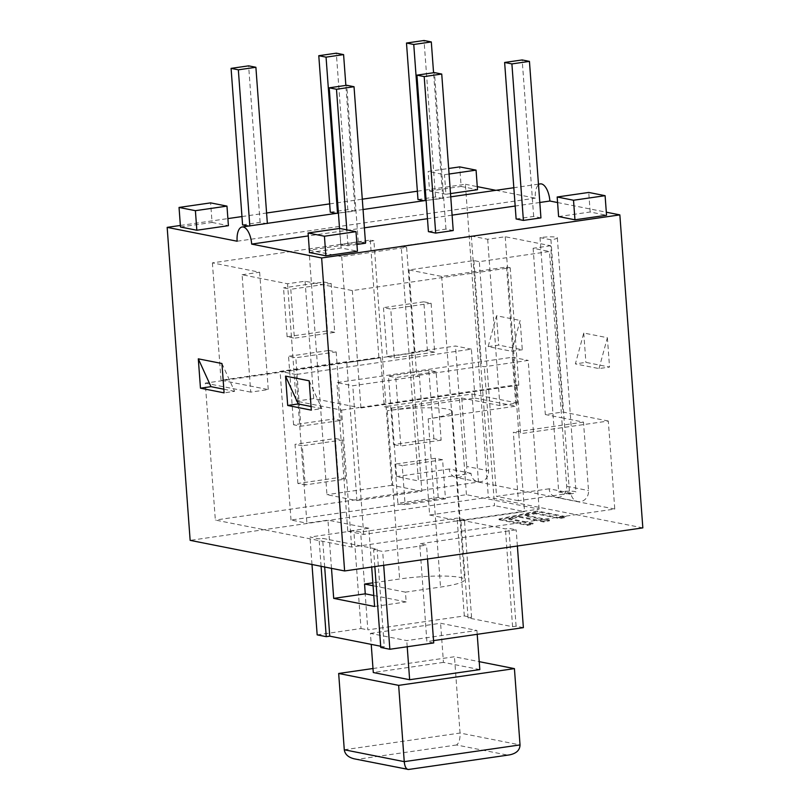 <?xml version="1.0" encoding="UTF-8"?>
<svg xmlns="http://www.w3.org/2000/svg" width="810" height="810" viewBox="0 0 810 810"><rect width="100%" height="100%" fill="white"/><g stroke="black" fill="none" stroke-linecap="round" stroke-linejoin="round"><path stroke-width="0.61" stroke-dasharray="4.05 3.04" d="M221.94 363.518L234.617 391.341L224.097 392.86M488.147 346.619L498.676 345.1L522.298 349.778L520.141 320.436L511.768 351.297L488.147 346.619L496.52 315.758L520.141 320.436M511.768 351.297L522.298 349.778M608.31 421.018L562.869 412.017L545.332 414.548L561.684 417.788L549.474 251.515L479.307 261.65L473.86 260.567L408.949 269.953L441.663 276.433L506.574 267.047L510.209 267.766L352.33 290.577L305.076 281.222L287.54 283.753L242.099 274.752L250.725 392.131L268.262 389.59L221.008 380.234L378.888 357.423L380.7 357.787L205.284 383.13L215.339 520.06L351.651 547.064L614.77 509.044L608.31 421.018L520.597 433.684L517.003 384.78L518.825 385.145L360.946 407.957L359.134 407.592L517.003 384.78M223.823 389.205L234.617 391.341M599.005 368.58L607.378 337.709L583.757 333.031L575.383 363.903L585.903 362.374L609.535 367.062L599.005 368.58L575.383 363.903M583.757 333.031L585.903 362.374M550.932 239.78L540.027 237.624A11.887 1.65 175.8 0 1 557.341 237.836A11.887 1.65 175.8 0 1 550.932 239.78L569.612 494.09L558.708 491.933L540.027 237.624M351.651 547.064L341.587 410.123L296.156 401.132L287.54 283.753M305.076 281.222L313.703 398.591L359.134 407.592L341.587 410.123M471.997 394.014L517.438 403.016L499.892 405.557L461.73 397.993L391.564 408.129L384.294 406.691L471.997 394.014L478.467 482.051L215.339 520.06M614.77 509.044L478.467 482.051M391.564 408.129L396.586 476.594L418.395 480.917L401.163 246.169L471.329 236.034L487.681 239.274L505.227 236.743L550.658 245.734L562.869 412.017M505.227 236.743L517.438 403.016M499.082 519.747L527.431 525.366L533.344 524.131L508.801 519.271L519.119 517.114L543.662 521.984L549.575 520.749L525.032 515.889L535.359 513.732L559.902 518.592L565.815 517.367L537.476 511.748L499.082 519.747L499.031 518.967L527.371 524.586L527.431 525.366M527.371 524.586L533.284 523.351L533.344 524.131M533.284 523.351L508.741 518.491L508.801 519.271M508.741 518.491L519.068 516.334L519.119 517.114M519.068 516.334L543.611 521.194L543.662 521.984M543.611 521.194L549.524 519.969L549.575 520.749M549.524 519.969L524.981 515.099L525.032 515.889M524.981 515.099L535.299 512.953L535.359 513.732M535.299 512.953L559.842 517.813L559.902 518.592M559.842 517.813L565.765 516.577L565.815 517.367M565.765 516.577L537.415 510.968L537.476 511.748M537.415 510.968L499.031 518.967M569.612 494.09A11.887 1.65 -4.2 0 0 576.011 492.146A11.887 1.65 -4.2 0 0 558.708 491.933M311.06 406.488L321.853 408.625L311.324 410.143M642.836 527.877L488.359 497.279L190.148 540.361M417.373 191.211L465.375 184.285L488.359 497.279M331.492 568.357L327.949 520.141L306.899 523.179L295.984 374.503L471.4 349.161L474.994 398.064L387.281 410.741A44.57 6.207 175.8 0 1 452.172 411.52A44.57 6.207 175.8 0 1 428.176 418.841L515.879 406.164L512.295 357.261L336.879 382.603L347.794 531.279L368.844 528.231L371.699 567.051M329.386 539.703L377.095 549.15L373.592 549.656L382.674 551.458L426.526 545.12L419.712 543.773L516.193 529.831L508.923 528.393L505.41 528.9L460.89 520.081L464.393 519.574L457.123 518.127L360.642 532.069L353.828 530.722L309.977 537.06L319.069 538.853L322.572 538.346L329.386 539.703M368.844 528.231L327.949 520.141M250.725 392.131L205.284 383.13M380.7 357.787L384.294 406.691M347.794 531.279L363.7 534.428L539.116 509.085L466.418 494.687L291.003 520.03L306.899 523.179M309.177 380.801L321.853 408.625M421.848 491.235L391.858 485.301L373.896 240.773L308.995 250.148L326.957 494.677L356.937 500.62L346.741 361.726L349.464 362.262L414.366 352.887L411.642 352.35L421.848 491.235L356.937 500.62M242.099 274.752L259.645 272.221L212.392 262.865L370.261 240.054L373.896 240.773M370.261 240.054L378.888 357.423M433.542 640.619L426.9 641.581L419.712 543.773M517.377 546.001L516.193 529.831M427.548 558.981L426.526 545.12M433.714 642.927L426.9 641.581M539.116 509.085L528.191 360.409L484.339 366.748L481.616 366.211L416.715 375.587L419.438 376.123L429.634 515.018L494.535 505.642L484.339 366.748M419.438 376.123L352.775 385.752L336.879 382.603M363.7 534.428L352.775 385.752M321.084 566.291L319.069 538.853M324.678 567.01L322.572 538.346M311.992 564.499L309.977 537.06M317.166 634.868L361.017 628.53L353.828 530.722M383.697 565.319L382.674 551.458M291.003 520.03L280.078 371.355L346.741 361.726M411.642 352.35L455.493 346.012L471.4 349.161M466.418 494.687L455.493 346.012M370.423 633.4L440.579 623.265L476.928 630.463L406.762 640.599L370.423 633.4L371.223 644.375M479.803 669.587L443.455 662.388L440.579 623.265M443.455 662.388L373.288 672.523M477.211 634.311L476.928 630.463M407.217 646.755L406.762 640.599M372.995 668.513L454.45 656.748L479.226 661.659M354.314 758.848L409.192 769.267L507.425 755.072L456.546 744.987C459.057 743.084 460.232 739.105 460.05 733.04L454.45 656.748M373.785 595.512L406.164 601.921L405.445 592.14L440.529 587.078A44.57 6.207 -4.2 0 0 464.535 579.758A44.57 6.207 -4.2 0 0 399.634 578.978L372.853 582.846M405.445 592.14L373.066 585.731M474.994 398.064L515.879 406.164M374.595 606.487L406.164 601.921M295.984 374.503L280.078 371.355M512.295 357.261L528.191 360.409M380.68 646.248L384.274 646.957L377.095 549.15M409.192 769.267L408.534 769.48M507.425 755.072L509.49 754.89M523.371 627.639L516.102 626.201L512.598 626.707L468.069 617.888L471.582 617.382L464.312 615.944L367.831 629.876L360.642 532.069M384.274 646.957L380.771 647.463M361.017 628.53L367.831 629.876M374.827 566.595L373.592 549.656M464.312 615.944L457.123 518.127M471.582 617.382L464.393 519.574M468.069 617.888L460.89 520.081M512.598 626.707L505.41 528.9M516.102 626.201L508.923 528.393M408.949 269.953L416.715 375.587M473.86 260.567L481.616 366.211M429.634 515.018L459.624 520.952L524.526 511.576L494.535 505.642M441.663 276.433L459.624 520.952M427.417 350.72L423.832 301.816L431.102 303.254L434.686 352.158L427.417 350.72L387.079 356.542L383.484 307.638L390.754 309.076L394.349 357.99L387.079 356.542M438.2 497.431L435.324 458.308L442.594 459.746L445.47 498.869L438.2 497.431L397.852 503.263L394.976 464.14L402.246 465.578L405.121 504.701L397.852 503.263M433.887 438.747L428.854 370.281L436.124 371.719L441.156 440.184L433.887 438.747L393.538 444.579L388.517 376.103L395.786 377.551L400.808 446.016L393.538 444.579M308.995 250.148L341.709 256.628L406.61 247.252L414.366 352.887M341.709 256.628L349.464 362.262M406.61 247.252L401.163 246.169M259.645 272.221L268.262 389.59M212.392 262.865L221.008 380.234M313.703 398.591L296.156 401.132M465.375 184.285L477.272 186.634M495.872 190.32L535.339 198.136A15.846 7.077 -98.2 0 1 540.341 183.9M557.574 202.54L606.315 212.2M607.378 337.709L609.535 367.062M496.52 315.758L498.676 345.1M237.138 241.228L535.339 198.136M539.804 202.48L515.18 206.034M452.101 215.146L427.467 218.71M364.389 227.823L308.296 235.923M428.419 231.64L445.956 229.108L453.225 230.546M516.122 218.973L533.668 216.432L540.938 217.88M356.947 244.458L347.976 245.754L340.706 244.316L358.253 241.785L365.523 243.223M309.511 252.558L341.091 247.992L357.443 251.232M558.606 216.564L590.176 212.007L606.538 215.247M445.956 229.108L434.464 72.606M242.575 224.876L260.111 222.345L267.381 223.783L249.804 225.879M249.844 226.314L248.538 226.061M260.111 222.345L248.619 65.843M417.98 199.533L435.527 197.002L442.797 198.44L425.22 200.526M442.797 198.44L433.563 72.738M425.25 200.971L423.954 200.718M435.527 197.002L424.035 40.5M330.277 212.2L347.824 209.668L355.094 211.106L337.517 213.202M355.094 211.106L345.86 85.414M337.547 213.648L336.241 213.384M347.824 209.668L336.322 53.177M533.668 216.432L522.177 59.94M347.976 245.754L346.812 229.848M340.706 244.316L339.542 228.45M358.253 241.785L346.761 85.283M449.074 174.028L444.487 174.687L428.136 171.447L448.669 168.48M450.512 193.59L445.925 194.248L444.487 174.687M445.925 194.248L429.573 191.008L428.136 171.447M429.573 191.008L461.143 186.452L459.705 166.89M461.143 186.452L477.495 189.692M341.091 247.992L339.653 228.43M180.478 227.002L212.058 222.436L210.62 202.875M212.058 222.436L228.41 225.676M590.176 212.007L588.738 192.446M287.115 336.747L283.53 287.844L290.8 289.281L294.384 338.185L287.115 336.747L327.463 330.915L323.868 282.012L283.53 287.844M323.868 282.012L331.138 283.449L290.8 289.281M331.138 283.449L334.733 332.353L294.384 338.185M334.733 332.353L327.463 330.915M428.854 370.281L388.517 376.103M436.124 371.719L395.786 377.551M441.156 440.184L400.808 446.016M435.324 458.308L394.976 464.14M442.594 459.746L402.246 465.578M445.47 498.869L405.121 504.701M423.832 301.816L383.484 307.638M431.102 303.254L390.754 309.076M434.686 352.158L394.349 357.99M297.888 483.459L295.022 444.336L302.292 445.783L305.157 484.906L297.888 483.459L338.236 477.637L335.36 438.514L295.022 444.336M335.36 438.514L342.63 439.951L302.292 445.783M342.63 439.951L345.505 479.075L305.157 484.906M345.505 479.075L338.236 477.637M293.584 424.774L288.552 356.309L295.822 357.747L300.854 426.212L293.584 424.774L333.933 418.952L328.9 350.477L288.552 356.309M328.9 350.477L336.17 351.925L295.822 357.747M336.17 351.925L341.202 420.39L300.854 426.212M341.202 420.39L333.933 418.952M570.979 493.118L549.17 488.794A9.902 8.758 101.2 0 0 556.014 497.239A9.902 8.758 101.2 0 0 566.716 486.263L561.684 417.788L583.494 422.111L588.526 490.576A9.902 8.758 -78.8 0 1 577.824 501.562A9.902 8.758 -78.8 0 1 570.979 493.118L518.359 500.712L513.327 432.246L518.785 433.33L524.526 511.576M583.494 422.111L513.327 432.246M471.329 236.034L488.562 470.782A9.902 8.758 -78.8 0 1 477.87 481.758A9.902 8.758 -78.8 0 1 471.025 473.313L418.395 480.917M471.025 473.313L449.216 468.99A9.902 8.758 101.2 0 0 456.06 477.444A9.902 8.758 101.2 0 0 466.752 466.459L488.562 470.782M449.216 468.99L396.586 476.594M461.73 397.993L466.752 466.459M549.17 488.794L496.55 496.398L479.307 261.65M518.359 500.712L496.55 496.398M391.858 485.301L326.957 494.677M506.574 267.047L518.785 433.33L520.597 433.684M550.658 245.734L533.122 248.275L549.474 251.515M510.209 267.766L518.825 385.145M487.681 239.274L499.892 405.557M533.122 248.275L545.332 414.548M352.33 290.577L360.946 407.957M180.367 225.464L227.893 218.589M241.957 216.564L266.591 213M329.67 203.887L362.283 199.179M344.28 749.766L460.05 733.04L520.03 744.917M387.281 410.741L399.634 578.978M428.176 418.841L440.529 587.078M456.546 744.987L358.314 759.183M566.716 486.263L588.526 490.576M557.341 237.836L576.011 492.146M452.172 411.52L464.535 579.758M538.458 184.174L513.834 187.728M450.755 196.84L426.121 200.404M363.042 209.517L338.418 213.07M477.87 481.758L456.06 477.444M577.824 501.562L556.014 497.239"/><path stroke-width="1.21" d="M210.995 386.664L198.308 358.84L221.94 363.518L224.097 392.86L200.465 388.182L210.995 386.664L223.823 389.205M285.545 376.123L309.177 380.801L311.324 410.143L287.702 405.466L285.545 376.123L298.232 403.947L311.06 406.488M287.702 405.466L298.232 403.947M344.625 570.959L642.836 527.877L619.852 214.883L321.641 257.965L251.677 244.104A15.846 7.077 81.8 0 0 242.139 226.982A15.846 7.077 81.8 0 0 237.138 241.228L167.164 227.367L190.148 540.361L344.625 570.959L321.641 257.965M517.377 546.001L523.371 627.639L433.542 640.619M374.827 566.595L380.771 647.463L389.853 649.266L433.714 642.927L427.548 558.981M311.992 564.499L317.166 634.868L326.248 636.67L321.084 566.291M326.248 636.67L329.761 636.164L324.678 567.01M389.853 649.266L383.697 565.319M407.217 646.755L409.637 679.722L373.288 672.523L371.223 644.375M409.637 679.722L479.803 669.587L477.211 634.311M479.226 661.659L514.421 668.625L398.652 685.361L338.671 673.474L372.995 668.513M407.906 769.47C405.921 768.801 404.706 766.189 404.251 761.653L344.28 749.766C344.979 754.363 348.32 757.39 354.314 758.848L408.534 769.48L509.49 754.89C516.355 753.492 519.868 750.171 520.03 744.917L514.421 668.625M520.03 744.917L404.251 761.653L398.652 685.361M372.853 582.846L364.551 584.04L365.269 593.821L373.785 595.512M373.066 585.731L364.551 584.04M371.699 567.051L374.595 606.487L333.7 598.387L331.492 568.357M333.7 598.387L365.269 593.821M329.761 636.164L380.68 646.248M344.28 749.766L338.671 673.474M198.308 358.84L200.465 388.182M477.272 186.634L495.872 190.32M557.574 202.54L549.879 201.022A15.846 7.077 -98.2 0 0 540.341 183.9L538.458 184.174M606.315 212.2L619.852 214.883M549.879 201.022L539.804 202.48M515.18 206.034L452.101 215.146M427.467 218.71L364.389 227.823M308.296 235.923L251.677 244.104M441.733 74.054L453.225 230.546L435.689 233.088L428.419 231.64L416.927 75.148L434.464 72.606L441.733 74.054L424.197 76.585L416.927 75.148M529.446 61.378L540.938 217.88L523.392 220.411L516.122 218.973L504.63 62.471L522.177 59.94L529.446 61.378L511.9 63.909L504.63 62.471M354.031 86.721L336.484 89.262L329.214 87.814L346.761 85.283L354.031 86.721L365.523 243.223L356.947 244.458M356.005 231.67L357.443 251.232L325.873 255.798L309.511 252.558L308.083 232.996L339.653 228.43L356.005 231.67L324.435 236.236L308.083 232.996M605.1 195.686L606.538 215.247L574.958 219.804L558.606 216.564L557.169 197.002L588.738 192.446L605.1 195.686L573.521 200.242L557.169 197.002M435.689 233.088L424.197 76.585M255.889 67.281L238.343 69.822L231.083 68.374L248.619 65.843L255.889 67.281L267.351 223.337M249.804 225.879L238.343 69.822M248.538 226.061L242.575 224.876L231.083 68.374M431.305 41.938L413.758 44.479L406.488 43.031L424.035 40.5L431.305 41.938L433.563 72.738M425.22 200.526L413.758 44.479M423.954 200.718L417.98 199.533L406.488 43.031M343.592 54.614L326.055 57.145L318.786 55.708L336.322 53.177L343.592 54.614L345.86 85.414M337.517 213.202L326.055 57.145M336.241 213.384L330.277 212.2L318.786 55.708M523.392 220.411L511.9 63.909M346.812 229.848L336.484 89.262M339.542 228.45L329.214 87.814M450.512 193.59L477.495 189.692L476.067 170.13L449.074 174.028M448.669 168.48L459.705 166.89L476.067 170.13M325.873 255.798L324.435 236.236M226.972 206.115L195.402 210.681L179.04 207.441L210.62 202.875L226.972 206.115L228.41 225.676L196.84 230.243L195.402 210.681M196.84 230.243L180.478 227.002L179.04 207.441M574.958 219.804L573.521 200.242M167.164 227.367L180.367 225.464M227.893 218.589L241.957 216.564M266.591 213L329.67 203.887M362.283 199.179L417.373 191.211M513.834 187.728L450.755 196.84M426.121 200.404L363.042 209.517M338.418 213.07L242.139 226.982"/></g></svg>
